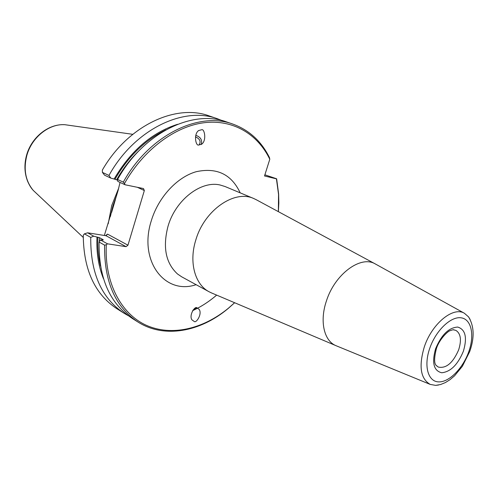 <?xml version="1.0" encoding="UTF-8"?>
<svg xmlns="http://www.w3.org/2000/svg" width="498" height="498" viewBox="0 0 498 498"><rect width="100%" height="100%" fill="white"/><g stroke="black" fill="none" stroke-linecap="round" stroke-linejoin="round"><path stroke-width="0.75" d="M453.236 329.794L455.857 330.373C460.775 333.517 461.708 340.01 458.664 349.845C452.925 363.011 446.115 368.744 438.246 367.045L436.161 365.358M470.087 319.38L468.537 316.871L464.379 313.248C453.217 306.295 431.984 323.607 424.352 346.77C418.563 366.242 420.511 378.785 430.204 384.4L435.638 385.377L438.564 385.016M211.594 292.967L209.085 291.766C194.88 284.445 188.748 262.085 195.839 239.899C204.441 210.063 234.595 189.383 253.843 198.565L256.352 199.779M209.085 291.766L181.733 276.844L177.518 273.993C165.722 263.118 162.566 247.176 168.044 226.167C175.582 199.854 201.136 180.282 220.241 185.038L225.102 186.545L253.843 198.565M104.337 235.473L118.063 190.597L120.037 182.424M108.203 223.795L111.733 205.481L118.729 188.039M195.795 135.288C200.775 137.124 202.549 140.218 201.136 144.569M198.69 144.986L201.678 144.19C206.807 140.629 204.566 128.453 201.64 129.748L198.553 130.588C193.411 134.342 195.826 146.331 198.69 144.986M195.477 136.85C199.953 138.842 201.155 141.544 199.088 144.962L198.976 145.049M196.959 307.808C194.986 305.797 188.829 315.041 191.873 319.784L194.214 321.471C196.212 323.445 202.313 314.17 199.256 309.476L196.959 307.808M132.754 134.317L64.802 124.693C48.985 123.585 31.617 137.479 26.786 155.637C23.356 169.426 25.51 181.011 33.248 190.392L83.234 237.422M278.363 211.65L278.55 194.438L276.421 178.844L264.513 175.968L269.798 159.248C257.696 134.08 232.915 119.084 203.819 122.751C174.786 126.504 143.343 149.873 124.469 183.544L125.017 184.758L143.474 188.549L144.345 190.535L137.355 187.292M234.651 302.74L228.078 308.573C200.196 331.911 164.178 338.727 137.952 322.013C115.187 306.93 104.076 281.308 104.611 245.147L106.323 244.717L107.481 243.827L126.062 246.666L127.955 245.197L144.345 190.535M106.323 244.717C104.368 282.671 120.989 313.765 146.163 325.225C171.455 336.617 203.084 329.066 228.458 308.169L234.62 302.722M107.481 243.827L100.478 239.943L99.077 242.053L104.611 245.147M99.077 242.053C98.61 277.996 109.753 303.5 132.493 318.571L137.952 322.013M196.467 307.801L192.994 310.161M124.469 183.544L123.299 182.131C149.157 135.219 198.851 111.122 232.989 124.139C249.243 130.109 261.413 141.283 269.493 157.661L269.798 159.248M125.017 184.758L117.796 181.372L117.578 179.467L123.299 182.131M100.478 239.943L103.204 239.98M103.435 278.65C98.461 266.281 96.313 252.418 96.992 237.054L99.525 237.702L103.217 239.743M108.962 175.445C134.385 129.405 183.619 105.893 217.682 118.854L209.502 116.028C175.95 103.323 127.843 125.577 102.358 170.061L102.407 172.389L108.962 175.445L110.799 178.097L114.11 179.025C130.781 150.738 151.934 132.499 177.562 124.301M102.407 172.389L104.555 175.165L110.799 178.097M117.659 180.195L114.11 179.025M264.88 174.81L276.633 178.788L278.643 194.083L278.836 202.885L278.394 211.662M232.989 124.139L226.883 122.029C192.776 109.031 143.262 132.898 117.578 179.467M217.682 118.854L222.22 120.628M126.062 246.666L106.049 235.741L107.518 234.11L127.955 245.197M128.484 315.807L124.263 313.373C101.561 298.333 90.387 273.004 90.742 237.397L84.399 233.848L87.636 232.809L106.049 235.741M87.636 232.809L93.699 236.177L96.992 237.054M90.742 237.397L93.699 236.177M84.399 233.848L83.266 235.218C83.54 269.599 94.763 294.106 116.943 308.754L124.263 313.373M105.526 235.66L107.518 234.11M196.1 284.682C164.981 295.358 138.257 261.027 151.324 220.695C158.376 197.258 177.002 177.176 196.156 171.717C216.798 167.241 231.477 174.288 240.198 192.857M468.78 351.694C462.935 368.389 449.009 382.483 438.52 381.885C427.95 381.549 423.568 365.831 429.78 348.208C435.831 330.572 450.758 316.261 461.03 317.799C471.401 319.075 474.768 335.017 468.78 351.694M336.436 345.861L335.901 345.637C324.03 340.875 319.492 321.278 326.377 301.091C334.731 274.242 360.664 255.113 375.175 263.872L375.679 264.152M110.388 216.512L112.89 205.917L116.607 195.515M111.571 212.534L115.374 199.679M32.75 189.813C25.379 180.469 23.375 169.065 26.743 155.606C31.499 137.747 48.406 123.958 64.037 124.668M463.395 351.215C457.811 364.654 450.584 371.838 441.726 372.765C433.721 370.817 431.679 362.805 435.601 348.731C441.465 334.774 448.854 327.553 457.774 327.068C465.505 329.533 467.379 337.582 463.395 351.215M99.525 237.702L99.419 241.536M192.701 310.609C201.142 306.749 209.123 301.583 216.655 295.109M97.901 237.191C97.44 247.394 98.293 257.018 100.453 266.063M139.384 150.315C130.594 158.769 123.018 168.573 116.657 179.728M165.871 129.847C145.323 139.782 128.372 156.241 115.013 179.212M435.638 385.377L440.624 384.512L445.467 382.532L450.13 379.588L454.593 375.772L462.368 366.291L469.707 351.582C474.613 337.756 474.221 326.184 468.537 316.871M430.204 384.4L336.05 345.705M335.901 345.637L211.152 292.78M32.65 189.694C30.901 187.74 29.239 184.963 27.664 181.372C24.458 173.223 24.085 164.564 26.531 155.382M436.765 366.005C437.698 365.594 431.834 366.615 436.397 348.631C439.174 339.362 448.156 330.834 450.155 330.672C452.52 329.782 453.846 329.514 454.126 329.863M26.537 155.357C31.256 137.79 47.796 124.108 63.887 124.668M198.553 130.588L198.017 131.08M278.762 203.433L278.836 202.885M228.458 308.169L228.078 308.573M375.175 263.872L255.928 199.549M464.379 313.248L375.318 263.946"/></g></svg>
